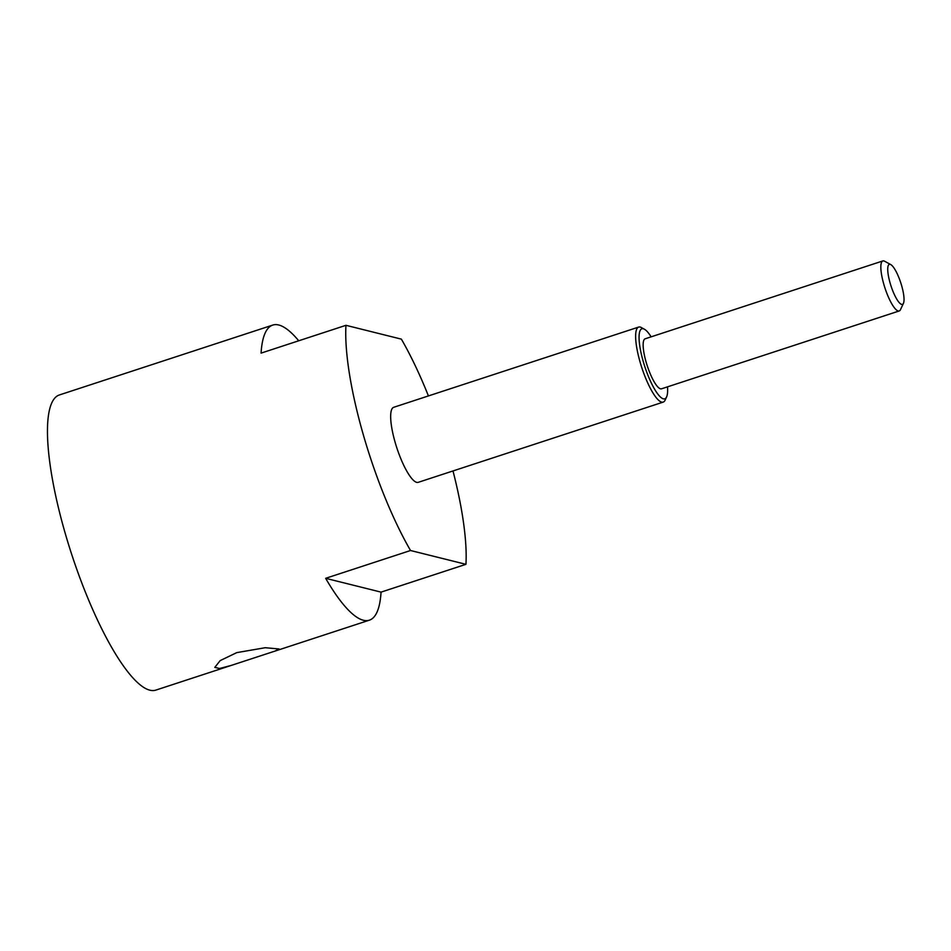 <?xml version="1.0" encoding="UTF-8"?>
<svg xmlns="http://www.w3.org/2000/svg" width="951" height="951" viewBox="0 0 951 951"><rect width="100%" height="100%" fill="white"/><g stroke="black" fill="none" stroke-linecap="round" stroke-linejoin="round"><path stroke-width="1.43" d="M231.057 665.474L274.887 651.126L279.047 648.962L265.234 647.714L236.763 652.624L220.168 660.612L214.795 667.388L219.622 668.482L231.057 665.474L155.952 690.069A155.251 37.826 -108.1 0 1 64.787 531.847A155.251 37.826 -108.1 0 1 59.307 394.986L272.735 325.087A155.251 37.826 71.9 0 0 261.073 353.118L345.962 325.313A155.251 37.826 -108.1 0 0 410.535 550.51L325.646 578.315A155.251 37.826 71.9 0 0 369.392 620.171A155.251 37.826 71.9 0 0 381.054 592.128L465.942 564.323A155.251 37.826 71.9 0 0 452.997 470.947M428.425 395.925A155.251 37.826 71.9 0 0 401.37 339.138L345.962 325.313M298.733 340.791A155.251 37.826 71.9 0 0 272.735 325.087M325.646 578.315L381.054 592.128M410.535 550.51L465.942 564.323M641.402 327.572A39.467 9.617 71.9 0 0 641.319 327.524A39.467 9.617 71.9 0 0 640.154 327.061A39.467 9.617 71.9 0 0 638.632 327.085L393.666 407.313A39.467 9.617 -108.1 0 0 395.913 444.961A39.467 9.617 -108.1 0 0 416.716 482.359A39.467 9.617 71.9 0 0 418.238 482.335L663.204 402.107A39.467 9.617 71.9 0 0 665.106 400.145A39.467 9.617 71.9 0 0 665.141 400.062M638.632 327.085A39.467 9.617 71.9 0 0 640.879 364.732A39.467 9.617 71.9 0 0 661.682 402.118A39.467 9.617 71.9 0 0 663.204 402.107M651.126 336.832A36.839 8.975 71.9 0 0 644.386 329.212A36.839 8.975 71.9 0 0 643.304 328.761A36.839 8.975 71.9 0 0 643.173 361.261A36.839 8.975 71.9 0 0 663.394 398.826A36.839 8.975 71.9 0 0 666.58 396.983A36.839 8.975 71.9 0 0 667.507 386.843M900.526 309.586A26.319 6.407 -108.1 0 1 900.49 309.646A26.319 6.407 -108.1 0 1 899.218 310.953L661.539 388.804A26.319 6.407 -108.1 0 1 660.517 388.816A26.319 6.407 -108.1 0 1 646.644 363.888A26.319 6.407 -108.1 0 1 645.158 338.794L882.837 260.943A26.319 6.407 -108.1 0 1 883.859 260.931A26.319 6.407 -108.1 0 1 884.632 261.24A26.319 6.407 -108.1 0 1 884.703 261.275M899.218 310.953A26.319 6.407 -108.1 0 1 898.208 310.965A26.319 6.407 -108.1 0 1 884.335 286.037A26.319 6.407 -108.1 0 1 882.837 260.943M890.148 264.342A21.053 5.124 -108.1 0 1 890.766 264.592A21.053 5.124 -108.1 0 1 900.752 282.756A21.053 5.124 -108.1 0 1 903.45 303.321A21.053 5.124 -108.1 0 1 901.619 304.379A21.053 5.124 -108.1 0 1 890.077 282.911A21.053 5.124 -108.1 0 1 890.148 264.342M369.392 620.171L274.887 651.126M665.106 400.145L666.58 396.983M641.319 327.536L644.386 329.212M890.766 264.592L884.632 261.24M903.45 303.321L900.49 309.646"/></g></svg>
